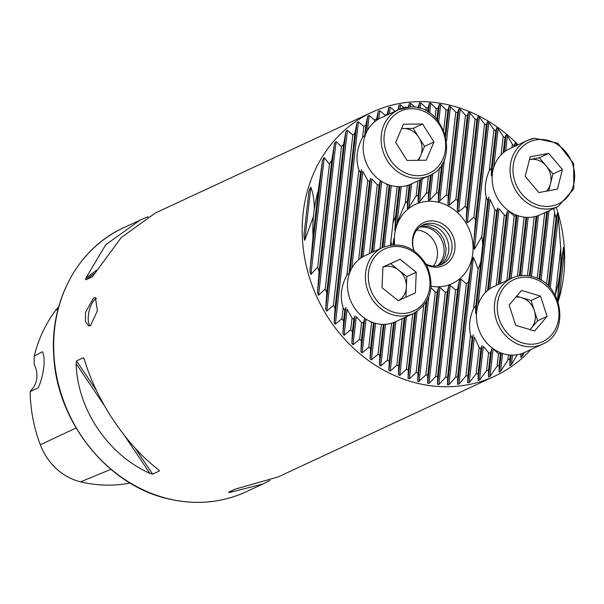<?xml version="1.0" encoding="UTF-8"?>
<svg xmlns="http://www.w3.org/2000/svg" width="604" height="604" viewBox="0 0 604 604"><rect width="100%" height="100%" fill="white"/><g stroke="black" fill="none" stroke-linecap="round" stroke-linejoin="round"><path stroke-width="0.91" d="M414.042 250.803A23.647 20.793 -114.9 0 1 436.299 221.419A23.647 20.793 -114.9 0 1 454.895 249.074A23.647 20.793 -114.9 0 1 431.15 266.636A23.647 20.793 -114.9 0 1 426.522 264.96M426.092 264.167A21.835 19.192 65.1 0 0 429.988 265.534A21.835 19.192 65.1 0 0 441.569 264.454A21.835 19.192 65.1 0 0 451.724 242.861A21.835 19.192 65.1 0 0 434.744 223.79A21.835 19.192 65.1 0 0 423.155 224.869A21.835 19.192 65.1 0 0 414.193 250.902M489.927 288.757L499.047 208.727L504.287 214.971A27.656 24.311 65.1 0 0 506.152 215.5L507.413 211.204L499.108 284.076M478.013 305.269L490.071 199.448L494.865 209.596A27.656 24.311 65.1 0 0 496.631 211.007L497.749 207.935L488.417 289.86M517.024 145.3L515.182 142.997L514.079 145.904A137.538 120.898 65.1 0 0 512.351 144.25L507.345 135.892L506.076 134.828L504.967 137.795A137.538 120.898 65.1 0 0 503.207 136.376L498.134 128.69L496.843 127.776L491.369 175.862L491.467 168.229A27.656 24.311 65.1 0 0 489.255 170.766C485.322 179.811 484.317 188.599 486.25 197.146A27.656 24.311 65.1 0 0 487.783 200.581L488.953 197.047L475.673 313.604L475.771 305.971A27.656 24.311 65.1 0 0 473.559 308.508C469.625 317.553 468.629 326.341 470.554 334.888A27.656 24.311 65.1 0 0 472.086 338.323L473.257 334.79L467.775 382.883L469.202 382.611L476.141 373.936A137.538 120.898 65.1 0 0 478.126 373.415L478.089 380.49L479.523 380.067L486.545 370.728A137.538 120.898 65.1 0 0 488.553 369.965L488.523 376.979L489.98 376.39L497.092 366.205A137.538 120.898 65.1 0 0 499.138 365.171L499.108 372.17L500.588 371.392L507.828 360.112A137.538 120.898 65.1 0 0 509.904 358.731L509.867 365.798L511.377 364.771L517.243 354.752M479.523 380.067L483.351 346.469L488.598 352.713A27.656 24.311 65.1 0 0 490.463 353.242L491.716 348.946L488.523 376.979M469.202 382.611L474.374 337.191L479.168 347.338A27.656 24.311 65.1 0 0 480.935 348.75L482.052 345.677L478.089 380.49M363.11 256.677L371.973 178.912L377.258 184.764A27.656 24.311 65.1 0 0 379.138 185.134L380.445 180.445M351.77 268.116L362.793 171.408L367.73 180.302A27.656 24.311 65.1 0 0 369.52 181.51L370.652 178.286L361.622 257.568M364.71 136.866L364.718 135.56A27.656 24.311 65.1 0 0 362.581 137.387C356.722 148.561 355.484 159.411 358.874 169.943A27.656 24.311 65.1 0 0 360.49 172.668L361.607 169.596L349.942 271.959M395.62 111.717L390.184 107.195L388.742 107.61L387.202 114.405A137.538 120.898 65.1 0 0 385.186 115.168L379.742 110.698L378.285 111.287L376.647 118.92A137.538 120.898 65.1 0 0 374.608 119.962L369.157 115.507L367.677 116.285L365.918 125.02A137.538 120.898 65.1 0 0 363.834 126.402L358.399 121.88L356.889 122.906L354.956 133.144A137.538 120.898 65.1 0 0 352.819 134.994L347.406 130.268L345.858 131.634L343.661 144.16A137.538 120.898 65.1 0 0 341.449 146.727L336.088 141.525L334.488 143.39L331.815 160.083A137.538 120.898 65.1 0 0 329.429 164.107L324.22 157.591L322.506 160.453L318.3 190.57A137.538 120.898 65.1 0 0 314.186 209.845C314.488 201.706 313.37 194.118 310.826 187.089C309.391 189.339 308.606 192.17 308.463 195.598L304.408 231.181C303.752 234.797 303.865 237.855 304.756 240.332L313.416 216.594A137.538 120.898 65.1 0 0 313.038 236.76L309.912 270.985L310.901 274.488L317.712 266.983A137.538 120.898 65.1 0 0 319.071 271.906L317.47 292.706L318.58 295.22L325.231 289.029A137.538 120.898 65.1 0 0 326.764 292.495L325.639 309.127L326.802 311.128L333.4 305.42A137.538 120.898 65.1 0 0 335.016 308.168L334.148 322.506L335.348 324.182L341.932 318.678A137.538 120.898 65.1 0 0 343.593 320.951L342.898 333.786L344.129 335.212L350.697 329.776A137.538 120.898 65.1 0 0 352.404 331.702L351.838 343.45L353.083 344.68L356.277 316.655L361.562 322.506A27.656 24.311 65.1 0 0 363.449 322.876L364.748 318.187M344.129 335.212L347.096 309.15L352.034 318.044A27.656 24.311 65.1 0 0 353.823 319.252L354.963 316.028L351.838 343.45M349.014 274.609L349.021 273.302A27.656 24.311 65.1 0 0 346.892 275.13C341.026 286.304 339.788 297.153 343.178 307.685A27.656 24.311 65.1 0 0 344.793 310.411L345.911 307.338L342.898 333.786M90.102 325.82A14.556 5.693 103.4 0 1 89.037 311.498A14.556 5.693 103.4 0 1 96.27 298.459A14.556 5.693 103.4 0 1 96.557 298.338M90.494 325.662L88.645 325.896L85.443 321.517L85.458 312.411L93.665 297.84L95.402 297.583L97.425 310.796L90.494 325.662M433.453 266.024A21.835 19.192 65.1 0 0 435.952 245.111A21.835 19.192 65.1 0 0 420.188 230.562A21.835 19.192 65.1 0 0 416.722 230.071M437.371 265.783A21.835 19.192 65.1 0 0 443.268 244.114A21.835 19.192 65.1 0 0 426.824 227.474A21.835 19.192 65.1 0 0 419.44 227.232M439.931 265.118A21.835 19.192 65.1 0 0 448.334 243.374A21.835 19.192 65.1 0 0 431.543 225.277A21.835 19.192 65.1 0 0 421.592 225.7M394.299 244.726L393.929 238.286L392.796 244.809M391.43 244.952A50.94 44.779 -114.9 0 1 390.999 240.309L392.932 223.404A50.94 44.779 -114.9 0 1 395.673 216.202L394.82 230.426L397.054 223.012L405.276 203.148A50.94 44.779 -114.9 0 1 407.406 201.321L407.353 208.531L408.885 207.285L416.118 196.051A50.94 44.779 -114.9 0 1 418.134 195.228L418.104 202.242L419.554 201.751L426.492 193.084A50.94 44.779 -114.9 0 1 428.44 192.85L428.379 200.188L429.769 200.143L436.556 192.88A50.94 44.779 -114.9 0 1 438.451 193.106L438.315 201.034L438.761 201.698L446.348 194.994A50.94 44.779 -114.9 0 1 448.198 195.651L447.957 204.484L449.27 205.171L455.884 199.396A50.94 44.779 -114.9 0 1 457.681 200.52L457.281 210.751L458.542 211.883L465.118 206.425A50.94 44.779 -114.9 0 1 466.847 208.146L466.16 220.943L467.33 222.831L473.929 217.183A50.94 44.779 -114.9 0 1 475.544 219.901L473.868 241.328C473.476 244.967 473.634 247.655 474.344 249.392L481.735 236.723A50.94 44.779 -114.9 0 1 482.739 244.824L480.814 261.728A50.94 44.779 -114.9 0 1 478.066 268.931L473.445 257.251C472.351 258.935 471.603 261.411 471.211 264.665L468.47 281.985A50.94 44.779 -114.9 0 1 466.341 283.812L460.912 279.146L459.387 280.392L457.621 289.082A50.94 44.779 -114.9 0 1 455.605 289.905L450.161 285.435L448.719 285.926L447.247 292.049A50.94 44.779 -114.9 0 1 445.299 292.283L439.893 287.489L438.496 287.534L437.19 292.253A50.94 44.779 -114.9 0 1 435.295 292.026L431.007 287.723M431.143 286.221A43.662 38.377 65.1 0 0 472.924 252.193A43.662 38.377 65.1 0 0 438.481 202.287A43.662 38.377 65.1 0 0 394.616 244.718M353.083 344.68L359.659 339.229A137.538 120.898 65.1 0 0 361.396 340.882L360.92 351.785L362.189 352.849L368.772 347.338A137.538 120.898 65.1 0 0 370.531 348.757L370.139 358.987L371.422 359.901L378.013 354.284A137.538 120.898 65.1 0 0 379.803 355.499L379.471 365.178L380.769 365.964L387.375 360.211A137.538 120.898 65.1 0 0 389.187 361.23L388.908 370.448L390.222 371.105L396.851 365.186A137.538 120.898 65.1 0 0 398.678 366.039L398.436 374.85L399.765 375.394L406.416 369.278A137.538 120.898 65.1 0 0 408.266 369.965L408.07 378.436L409.406 378.867L416.088 372.517A137.538 120.898 65.1 0 0 417.945 373.046L417.787 381.215L418.225 381.887L425.85 374.925A137.538 120.898 65.1 0 0 427.73 375.295L427.594 383.208L428.961 383.419L435.703 376.503A137.538 120.898 65.1 0 0 437.606 376.715L437.5 384.393L438.874 384.491L445.654 377.236A137.538 120.898 65.1 0 0 447.572 377.281L447.489 384.763L448.885 384.748L455.71 377.092A137.538 120.898 65.1 0 0 457.651 376.964L457.583 384.28L458.987 384.144L465.865 376.02A137.538 120.898 65.1 0 0 467.828 375.703L467.775 382.883M518.066 144.817A145.541 127.935 65.1 0 0 449.263 105.036A145.541 127.935 65.1 0 0 372.026 112.216A145.541 127.935 65.1 0 0 304.356 256.172A145.541 127.935 65.1 0 0 417.56 383.313A145.541 127.935 65.1 0 0 494.797 376.133A145.541 127.935 65.1 0 0 530.946 349.527M558.096 301.781A145.541 127.935 65.1 0 0 556.231 207.323M496.843 127.776L495.725 130.841A137.538 120.898 65.1 0 0 493.936 129.633L488.802 122.499L487.496 121.714L486.363 124.922A137.538 120.898 65.1 0 0 484.559 123.895L479.365 117.229L478.051 116.572L476.896 119.947A137.538 120.898 65.1 0 0 475.069 119.094L469.829 112.827L468.5 112.284L467.322 115.855A137.538 120.898 65.1 0 0 465.48 115.168L460.203 109.241L458.859 108.811L457.658 112.616A137.538 120.898 65.1 0 0 455.794 112.087L449.663 105.972L449.127 106.138L447.896 110.2A137.538 120.898 65.1 0 0 446.016 109.837L440.671 104.469L439.304 104.258L438.036 108.622A137.538 120.898 65.1 0 0 436.141 108.418L430.773 103.284L429.391 103.186L428.085 107.889A137.538 120.898 65.1 0 0 426.167 107.852L420.777 102.914L419.387 102.929L418.036 108.033M555.272 295.303L555.438 294.563A137.538 120.898 65.1 0 0 559.561 275.288L557.447 300.588C558.421 298.557 559.206 295.718 559.802 292.079L563.857 256.496L563.509 247.346L560.331 268.538A137.538 120.898 65.1 0 0 560.701 248.372L558.36 216.693L557.364 213.189L556.035 218.142A137.538 120.898 65.1 0 0 554.668 213.227L553.815 208.448M520.89 353.899L520.859 357.409L522.407 356.043L524.212 352.653M494.797 376.133L278.112 476.941L235.288 489.104L228.501 492.275M228.569 492.23L229.845 492.419L262.906 484.008L269.965 480.391M158.414 469.61L159.35 470.999L158.225 469.459C126.697 445.714 96.481 400.777 84.447 359.712L83.239 357.787L76.519 360.913L76.089 363.593C77.561 409.58 107.769 454.518 149.875 473.347L152.623 474.125L159.35 470.999L159.343 470.524M83.775 358.119L84.364 359.463M148.282 216.64L140.136 220.09L105.753 244.718L85.821 278.187L85.76 279.811L92.48 276.677L121.261 237.508L155.334 213.016L372.026 112.216M34.247 356.066L34.118 364.393A21.835 19.192 -114.9 0 1 31.181 390.139L30.2 391.619L38.248 387.836C43.896 375.175 45.942 357.704 42.363 351.755L34.247 356.066A140.558 123.556 -114.9 0 1 55.628 310.411A55.885 49.128 -114.9 0 1 58.724 306.719M130.102 483.049A140.558 123.556 -114.9 0 1 80.604 481.833A55.885 49.128 -114.9 0 1 40.325 444.786A140.558 123.556 -114.9 0 1 30.2 391.619M403.985 107.776L400.49 104.794L399.07 105.066L397.893 109.973M415.069 107.263L410.682 103.397L409.278 103.533L408.387 107.074M425.85 374.925L435.295 292.026M417.945 373.046L426.001 302.347M416.088 372.517L423.721 305.496M438.451 193.106L441.698 164.605M445.148 134.307L447.896 110.2M446.348 194.994L455.794 112.087M436.556 192.88L439.418 167.753M443.683 130.298L446.016 109.837M408.266 369.965L414.782 312.781M406.416 369.278L412.743 313.763M428.44 192.85L430.471 175.039M436.813 119.365L438.036 108.622M398.678 366.039L404.174 317.749M396.851 365.186L402.143 318.693M418.134 195.228L419.871 180.007M427.647 111.725L428.085 107.889M389.187 361.23L393.589 322.581M387.375 360.211L391.588 323.246M407.406 201.321L409.286 184.839M390.456 245.088L390.999 240.309M395.673 216.202L399.04 186.644M392.932 223.404L397.122 186.568M379.803 355.499L383.351 324.386M378.013 354.284L381.434 324.31M380.007 248.735L387.277 184.93A27.656 24.311 65.1 0 0 388.327 184.681M382.038 247.791L389.195 184.983M370.531 348.757L373.498 322.725M368.772 347.338L371.581 322.672A27.656 24.311 65.1 0 0 372.63 322.423M385.699 183.593L387.277 184.93M370.003 321.336L371.581 322.672M369.406 253.665L377.258 184.764M371.437 252.721L379.138 185.134M385.103 115.923L385.186 115.168M387.134 114.979L387.202 114.405M361.396 340.882L363.449 322.876M359.659 339.229L361.562 322.506M374.374 121.985L374.608 119.962M376.481 120.377L376.647 118.92M358.685 259.728L367.73 180.302M360.792 258.119L369.52 181.51M352.404 331.702L353.823 319.252M350.697 329.776L352.034 318.044M362.581 137.387L363.834 126.402M364.718 135.56L365.918 125.02M346.892 275.13L358.874 169.943M349.021 273.302L360.49 172.668M343.593 320.951L344.793 310.411M341.932 318.678L343.178 307.685M426.492 193.084L428.44 176.021M435.099 117.531L436.141 108.418M416.118 196.051L417.84 180.951M425.843 110.721L426.167 107.852M405.276 203.148L407.285 185.504M333.4 305.42L352.819 134.994M335.016 308.168L354.956 133.144M325.231 289.029L341.449 146.727M326.764 292.495L343.661 144.16M317.712 266.983L329.429 164.107M319.071 271.906L331.815 160.083M313.416 216.594L314.186 209.845M313.038 236.76L318.3 190.57M435.703 376.503L445.299 292.283M448.198 195.651L457.658 112.616M445.654 377.236L455.605 289.905M455.884 199.396L465.48 115.168M457.681 200.52L467.322 115.855M455.71 377.092L466.341 283.812M465.118 206.425L475.069 119.094M466.847 208.146L476.896 119.947M473.929 217.183L484.559 123.895M475.544 219.901L486.363 124.922M465.865 376.02L470.554 334.888M473.559 308.508L478.066 268.931M481.735 236.723L486.25 197.146M489.255 170.766L493.936 129.633M501.109 154.82L503.207 136.376M485.412 292.562L494.865 209.596M476.141 373.936L479.168 347.338M482.739 244.824L487.783 200.581M491.467 168.229L495.725 130.841M475.771 305.971L480.814 261.728M467.828 375.703L472.086 338.323M511.958 147.663L512.351 144.25M496.261 285.405L504.287 214.971M486.545 370.728L488.598 352.713M503.26 152.804L504.967 137.795M487.564 290.547L496.631 211.007M478.126 373.415L480.935 348.75M506.862 280.475L514.208 216.013A27.656 24.311 65.1 0 0 516.163 215.696L508.893 279.524M500.58 283.397L508.802 211.226L514.208 216.013M497.092 366.205L498.511 353.755A27.656 24.311 65.1 0 0 500.474 353.438L499.138 365.171M489.98 376.39L493.106 348.969L498.511 353.755M513.989 146.712L514.079 145.904M498.3 284.454L506.152 215.5M488.553 369.965L490.463 353.242M517.379 276.247L524.113 217.123M507.828 360.112L508.425 354.865M519.349 275.854L526.016 217.319M509.904 358.731L510.327 355.061M427.73 375.295L437.19 292.253M437.606 376.715L447.247 292.049M447.572 377.281L457.621 289.082M457.651 376.964L468.47 281.985M527.481 275.651L534.193 216.768M537.22 278.308L544.695 212.691M529.376 275.922L536.171 216.277M546.567 284.333L554.668 213.227M539.04 279.176L546.726 211.747M555.438 294.563L560.701 248.372M548.304 285.964L556.035 218.142M559.561 275.288L560.331 268.538M433.982 141.993L422.589 123.986L403.442 124.213L395.688 142.446L407.088 160.453L426.228 160.226L433.982 141.993L424.544 146.387L413.151 128.38L403.578 128.493A18.497 16.263 65.1 0 0 401.554 128.652M429.24 175.651C461.275 163.148 445.171 104.409 410.501 106.976L398.549 109.671L380.618 118.014A36.383 31.982 65.1 0 0 364.597 158.067A36.383 31.982 65.1 0 0 399.546 186.644A36.383 31.982 65.1 0 0 411.309 183.993L429.24 175.651A36.383 31.982 -114.9 0 1 417.477 178.301A36.383 31.982 -114.9 0 1 382.528 149.724A36.383 31.982 -114.9 0 1 398.549 109.671A36.383 31.982 -114.9 0 1 410.312 107.021M424.544 146.387L418.625 160.317M417.485 160.332A18.497 16.263 65.1 0 0 420.671 155.5A18.497 16.263 65.1 0 0 418.851 137.38A18.497 16.263 65.1 0 0 403.578 128.493L401.615 128.516M413.151 128.38L422.589 123.986M546.363 191.181A18.497 16.263 65.1 0 0 550.486 183.729A18.497 16.263 65.1 0 0 546.144 165.851A18.497 16.263 65.1 0 0 530.025 159.486L529.459 159.592A18.497 16.263 65.1 0 1 530.025 159.486L539.327 157.772L548.764 153.386L530.169 156.814L525.208 176.406L538.851 192.563L557.447 189.135L562.399 169.543L548.764 153.386M558.209 206.402L573.8 188.924L573.634 163.593L557.862 143.246L534.442 138.218L527.511 140.422L509.587 148.765A36.383 31.982 65.1 0 0 494.404 191.483A36.383 31.982 65.1 0 0 533.468 216.912A36.383 31.982 65.1 0 0 540.278 214.745L558.209 206.402A36.383 31.982 -114.9 0 1 551.399 208.569A36.383 31.982 -114.9 0 1 512.335 183.14A36.383 31.982 -114.9 0 1 527.511 140.422A36.383 31.982 -114.9 0 1 534.321 138.256M539.327 157.772L552.962 173.937L562.399 169.543M552.962 173.937L548.711 190.743M398.927 300.369A18.497 16.263 65.1 0 0 406.371 286.96A18.497 16.263 65.1 0 0 398.7 270.131A18.497 16.263 65.1 0 0 382.913 267.157M365.186 255.635A36.383 31.982 65.1 0 0 364.922 255.756A36.383 31.982 65.1 0 0 351.203 302.083A36.383 31.982 65.1 0 0 395.348 321.856A36.383 31.982 65.1 0 0 395.612 321.736A36.383 31.982 65.1 0 0 395.877 321.607M382.038 287.708L382.921 266.998L400.029 259.259L416.247 272.223L415.363 292.925L398.255 300.671L382.038 287.708M400.029 259.259L382.921 267.119M390.592 263.646L406.809 276.609L416.247 272.223M406.809 276.609L405.933 297.198M547.073 316.383L540.512 296.103L521.546 290.441L509.149 305.05L515.71 325.322L534.676 330.992L547.073 316.383L537.635 320.777L531.075 300.498L521.592 297.666A18.497 16.263 65.1 0 0 515.959 297.025M503.502 353.808A36.383 31.982 65.1 0 0 524.582 352.487L542.513 344.144A36.383 31.982 -114.9 0 1 521.433 345.465A36.383 31.982 -114.9 0 1 494.751 313.182A36.383 31.982 -114.9 0 1 511.822 278.165L493.891 286.507A36.383 31.982 65.1 0 0 476.82 321.524A36.383 31.982 65.1 0 0 503.502 353.808M537.635 320.777L530.123 329.633M529.965 329.588A18.497 16.263 65.1 0 0 531.437 328.078A18.497 16.263 65.1 0 0 534.359 310.637A18.497 16.263 65.1 0 0 521.592 297.666L516.662 296.194M531.075 300.498L540.512 296.103M123.51 227.821C78.09 248.221 49.536 300.883 53.779 356.126C57.01 422.309 107.995 485.691 168.78 498.957C196.058 505.254 221.894 502.853 246.289 491.739A145.541 127.935 -114.9 0 1 169.044 498.927A145.541 127.935 -114.9 0 1 55.847 371.777A145.541 127.935 -114.9 0 1 123.51 227.821L140.136 220.09M40.325 444.786L76.074 427.957M55.628 310.411L58.075 309.127M80.604 481.833L110.917 469.338M96.398 270.365L85.821 278.187M94.843 273.091L85.76 279.811M76.089 363.593L104.56 405.948M124.379 435.424L149.875 473.347M76.519 360.913L96.723 390.969M135.009 447.919L152.623 474.125M229.845 492.419L232.676 490.32M419.138 381.539L428.795 296.836M417.787 381.215L426.952 300.739M439.667 201.358L444.484 159.094M446.567 140.792L450.478 106.463M438.315 201.034L442.649 162.997M445.699 136.262L449.127 106.138M429.769 200.143L432.789 173.68M438.708 121.691L440.671 104.469M428.379 200.188L431.294 174.594M437.492 120.158L439.304 104.258M419.554 201.751L422.151 178.95M429.663 113.008L430.773 103.284M418.104 202.242L420.678 179.63M428.372 112.163L429.391 103.186M399.765 375.394L406.454 316.692M408.885 207.285L411.55 183.88M420.15 108.388L420.777 102.914M407.353 208.531L410.086 184.522M418.806 108.01L419.387 102.929M390.222 371.105L395.862 321.622M397.054 223.012L401.207 186.576M410.275 106.976L410.682 103.397M394.82 230.426L399.81 186.636M408.878 107.036L409.278 103.533M380.769 365.964L385.518 324.318M379.471 365.178L384.114 324.378M393.189 244.779L393.929 238.286M400.007 109.037L400.49 104.794M398.542 109.671L399.07 105.066M384.31 246.779L391.286 185.609M395.612 321.736L413.544 313.393A36.383 31.982 -114.9 0 1 413.279 313.514A36.383 31.982 -114.9 0 1 369.127 293.74A36.383 31.982 -114.9 0 1 382.853 247.413L389.935 185.224M370.139 358.987L374.246 322.966M371.422 359.901L375.59 323.351M389.414 113.914L390.184 107.195M387.949 114.601L388.742 107.61M373.717 251.657L381.72 181.434M372.253 252.344L380.422 180.611M360.92 351.785L364.733 318.323M362.189 352.849L366.032 319.176M378.806 118.935L379.742 110.698M377.311 119.826L378.285 111.287M367.466 130.373L369.157 115.507M365.639 134.216L367.677 116.285M335.348 324.182L358.399 121.88M409.406 378.867L417.092 311.422M408.07 378.436L415.597 312.336M398.436 374.85L404.99 317.372M388.908 370.448L394.397 322.264M334.148 322.506L356.889 122.906M326.802 311.128L347.406 130.268M325.639 309.127L345.858 131.634M318.58 295.22L336.088 141.525M317.47 292.706L334.488 143.39M310.901 274.488L324.22 157.591M309.912 270.985L322.506 160.453M304.756 240.332L310.826 187.089M304.408 231.181L308.463 195.598M449.27 205.171L460.203 109.241M447.957 204.484L458.859 108.811M428.961 383.419L439.893 287.489M458.542 211.883L469.829 112.827M457.281 210.751L468.5 112.284M438.874 384.491L450.161 285.435M467.33 222.831L479.365 117.229M466.16 220.943L478.051 116.572M448.885 384.748L460.912 279.146M457.583 384.28L471.211 264.665M458.987 384.144L473.445 257.251M473.868 241.328L487.496 121.714M474.344 249.392L488.802 122.499M493.71 167.527L498.134 128.69M505.624 151.015L507.345 135.892M504.106 152.117L506.076 134.828M516.269 145.655L516.435 144.228M514.804 146.334L515.182 142.997M511.173 278.467L518.315 215.787M509.708 279.146L516.979 215.318M499.108 372.17L501.282 353.061M500.588 371.392L502.626 353.529M509.867 365.798L511.09 355.107M520.135 275.734L526.779 217.364M427.594 383.208L438.496 287.534M437.5 384.393L448.719 285.926M447.489 384.763L459.387 280.392M511.377 364.771L512.479 355.137M521.539 275.583L528.168 217.395M522.407 356.043L522.724 353.272M531.49 276.353L538.421 215.53M520.859 357.409L521.275 353.778M530.131 276.058L536.971 216.036M541.071 280.309L549.006 210.683M539.765 279.561L547.541 211.37M550.229 288.025L558.36 216.693M548.998 286.666L557.364 213.189M559.802 292.079L563.857 256.496M557.5 300.128L563.509 247.346M418.202 175.719A34.201 30.064 65.1 0 0 445.495 141.857A34.201 30.064 65.1 0 0 411.467 108.72A34.201 30.064 65.1 0 0 384.182 142.582A34.201 30.064 65.1 0 0 418.202 175.719M535.778 139.924A34.201 30.064 65.1 0 0 514.027 178.467A34.201 30.064 65.1 0 0 551.829 206.024A34.201 30.064 65.1 0 0 573.581 167.482A34.201 30.064 65.1 0 0 535.778 139.924M382.853 247.413A36.383 31.982 -114.9 0 1 383.117 247.293L364.922 255.756M384.967 248.84A34.201 30.064 65.1 0 0 371.754 292.359A34.201 30.064 65.1 0 0 413.317 311.09A34.201 30.064 65.1 0 0 426.53 267.564A34.201 30.064 65.1 0 0 384.967 248.84M522.717 342.966A34.201 30.064 65.1 0 0 558.481 319.788A34.201 30.064 65.1 0 0 533.506 278.467A34.201 30.064 65.1 0 0 497.749 301.645A34.201 30.064 65.1 0 0 522.717 342.966M246.289 491.739L262.906 484.008M510.35 212.616L510.939 212.344M413.544 313.393C430.682 302.876 435.19 287.089 427.066 266.017C416.028 247.481 401.381 241.238 383.125 247.285M542.513 344.144C570.055 333.348 563.102 283.918 533.181 276.813C525.707 274.654 518.587 275.107 511.822 278.165M494.653 350.358L495.25 350.086M420.459 226.44L428.734 226.44L436.247 229.988L440.203 233.703L443.766 239.252L446.099 248.501L445.405 255.386L443.517 260.014L438.64 265.503"/></g></svg>
